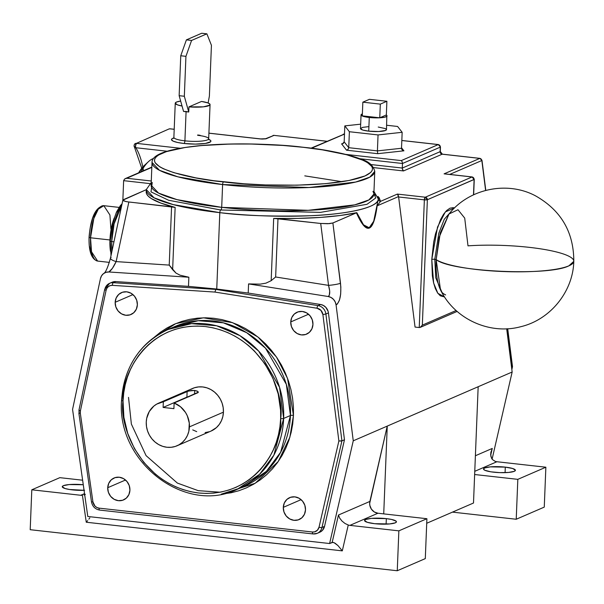 <?xml version="1.0" encoding="UTF-8"?>
<svg xmlns="http://www.w3.org/2000/svg" width="604" height="604" viewBox="0 0 604 604"><rect width="100%" height="100%" fill="white"/><g stroke="black" fill="none" stroke-linecap="round" stroke-linejoin="round"><path stroke-width="0.91" d="M573.8 261.321C573.792 232.079 560.995 210.237 535.408 195.787C506.975 180.664 468.9 188.69 448.999 213.99L440.278 232.955L436.156 259.637C451.15 271.823 548.772 276.368 568.915 265.813A70.358 13.039 -177.7 0 1 500.565 271.423A70.358 13.039 -177.7 0 1 436.156 259.637A43.503 15.357 96.4 0 0 440.512 289.86C454.336 318.927 489.701 335.175 520.769 326.704C550.418 319.727 573.12 291.43 573.8 261.321A70.358 13.039 -177.7 0 1 568.915 265.813L573.8 261.321A70.358 13.039 -177.7 0 0 538.7 248.561A70.358 13.039 -177.7 0 0 467.994 245.851L464.718 218.104L457.991 209.739L448.999 213.99L439.168 237.259L436.156 259.637A2.325 0.43 2.3 0 0 434.782 259.305L438.814 233.204L444.28 219.237L451.694 210.879L444.28 219.237L438.814 233.204L434.782 259.305A2.325 0.43 -177.7 0 1 436.156 259.637L440.512 289.86C441.184 291.951 442.891 293.635 445.646 294.911M442.453 293.491L435.771 277.848L434.782 259.305L435.771 277.848L442.453 293.491M151.113 185.217A111.461 20.657 2.3 0 0 221.698 207.353A111.461 20.657 2.3 0 0 373.861 194.163L374.774 171.362C373.159 165.473 368.84 161.51 361.819 159.471C348.81 154.292 329.399 150.23 303.593 147.293C267.164 143.435 232.782 142.869 200.437 145.587C168.01 148.856 151.876 154.465 152.027 162.416L159.471 170.29L177.893 176.821L222.612 184.552A111.461 20.657 -177.7 0 1 152.027 162.416L151.113 185.217L158.55 193.091L176.972 199.622L221.698 207.353L222.612 184.552A2.325 0.823 -83.6 0 1 223.556 181.902C192.268 179.275 133.831 166.213 162.008 153.265C192.955 140.619 275.349 143.307 303.427 147.323L282.861 145.436L250.879 144.016L229.988 144.046L201.306 145.572L185.02 147.512L166.417 151.619L158.588 155.009L156.172 156.851L154.79 158.769L154.45 160.739L155.168 162.755L159.713 166.81L163.495 168.81L173.907 172.684L195.817 177.863L213.801 180.709L244.122 183.782L265.428 184.93L296.994 185.179L325.684 183.654L349.006 180.49L364.975 175.96L370.811 172.374L372.192 170.456L372.532 168.478L371.815 166.47L367.277 162.416L363.487 160.415L346.553 154.715L322.461 149.868L303.427 147.323A2.325 0.823 -83.6 0 1 303.608 147.293A2.325 0.823 96.4 0 0 303.427 147.323C334.722 149.943 393.151 163.012 364.975 175.96C334.027 188.607 251.634 185.919 223.556 181.902A2.325 0.823 96.4 0 0 222.612 184.552L309.089 187.519L355.62 182.061L369.814 177.123L374.774 171.362A111.461 20.657 -177.7 0 1 222.612 184.552L221.698 207.353A2.325 0.823 -83.6 0 1 220.754 209.996A2.325 0.823 96.4 0 0 219.811 212.646C241.827 215.613 271.8 216.647 309.731 215.749C346.288 214.465 379.191 207.444 378.315 198.988L373.967 191.528M121.721 400.324A87.082 79.856 66.6 0 1 168.093 329.467C139.577 343.208 124.069 366.877 121.555 400.475C116.459 461.886 185.194 514.842 237.281 489.293L259.569 474.306L273.869 455.167L283.654 418.436A87.082 79.856 66.6 0 1 237.281 489.293L244.084 486.348L266.372 471.362L280.664 452.222L290.456 415.492L283.654 418.436A2.325 0.43 -177.7 0 1 280.649 418.564C282.838 443.261 256.874 498.36 198.497 492.97C140.211 485.314 118.882 424.922 123.027 400.935L123.888 417.341L127.746 433.453L134.45 448.651L143.744 462.362L155.273 474.049L161.736 478.987L168.591 483.26L175.764 486.824L183.186 489.648L190.788 491.709L198.497 492.97L206.236 493.43L213.937 493.091L221.517 491.943L228.908 490.01L236.043 487.3L242.838 483.842L249.248 479.674L255.198 474.827L260.634 469.353L265.511 463.313L269.762 456.752L273.37 449.738L276.285 442.339L278.482 434.631L279.939 426.673L280.649 418.564L280.596 410.358L278.225 394.019L272.917 378.293L264.877 363.767L254.42 351.007L248.403 345.443L241.932 340.505L235.084 336.232L227.912 332.668L220.49 329.844L212.887 327.791L205.179 326.522L197.44 326.062L189.739 326.402L182.159 327.549L174.767 329.482L167.633 332.192L160.83 335.65L154.428 339.826L148.471 344.665L143.035 350.139L138.165 356.179L133.907 362.74L130.305 369.754L127.391 377.153L125.194 384.869L123.737 392.819L123.027 400.935A2.325 0.43 -177.7 0 1 121.555 400.475A2.325 0.43 -177.7 0 1 121.721 400.324A2.325 0.43 2.3 0 0 121.555 400.475A2.325 0.43 2.3 0 0 123.027 400.935C120.838 376.232 146.802 321.132 205.179 326.522C263.465 334.186 284.794 394.571 280.649 418.564A2.325 0.43 2.3 0 0 283.654 418.436L279.546 387.315L258.693 351.105L239.909 335.65L216.587 325.767L191.491 323.646L168.093 329.467A87.082 79.856 66.6 0 1 283.654 418.436L290.456 415.492A2.325 0.43 -177.7 0 1 293.461 415.363L289.86 437.281L278.21 461.562L255.22 483.253L221.381 494.125M128.516 397.379L131.37 424.068L146.07 455.627L177.387 483.079L198.218 490.659L220.143 492.215M173.937 137.138A17.418 3.231 2.3 0 0 184.907 140.838A2.325 0.823 -83.6 0 1 183.963 143.48A19.736 3.662 -177.7 0 1 173.733 137.969L171.778 138.95L171.468 139.652L173.099 141.117L177.493 142.461L183.963 143.48A2.325 0.823 96.4 0 0 184.907 140.838A17.418 3.231 2.3 0 0 208.682 138.777L209.007 139.781L208.32 139.388M444.582 296.964L437.855 293.302L433.634 283.042L431.777 259.433A2.325 0.43 -177.7 0 1 434.782 259.305A2.325 0.43 2.3 0 0 431.777 259.433L433.702 242.008L435.529 233.718L440.558 219.577L443.562 214.269L446.749 210.426L449.995 208.184L453.166 207.648L454.533 207.965L445.322 211.936L437.538 227.028L431.777 259.433L432.351 275.779L433.559 282.748L435.341 288.546L437.613 292.955L440.293 295.801L444.582 296.964M119.063 207.391L103.82 205.685A27.867 9.838 96.4 0 0 90.525 237.787A2.325 0.43 -177.7 0 1 89.052 237.334A2.325 0.43 -177.7 0 1 89.211 237.183A2.325 0.43 2.3 0 0 89.052 237.334A2.325 0.43 2.3 0 0 90.525 237.787L93.816 218.535L98.293 209.143L103.82 205.685L109.92 214.994L110.917 228.961M111.725 241.547L114.073 223.918L121.721 205.36A34.836 12.299 96.4 0 0 111.725 241.547L113.952 241.796L111.725 241.547A34.836 12.299 96.4 0 0 111.891 251.468L111.725 241.547A2.325 0.43 -177.7 0 1 110.253 241.094A2.325 0.43 2.3 0 0 111.725 241.547M110.472 251.294A27.867 9.838 -83.6 0 1 109.958 239.962A2.325 0.43 -177.7 0 1 110.305 240.007A2.325 0.43 2.3 0 0 109.958 239.962A27.867 9.838 -83.6 0 1 114.194 218.052L109.958 239.962L90.525 237.787L109.958 239.962L111.045 254.352M151.219 182.582L146.289 189.596A116.111 21.518 -177.7 0 1 146.289 189.588L154.035 197.795L173.227 204.597L219.811 212.646L216.745 289.037L248.206 293.038L248.576 283.91L260.158 284.144L265.903 283.17L271.166 280.701L273.672 218.406A116.111 21.518 2.3 0 0 356.813 212.668L363.54 224.862L369.195 227.738L373.702 221.26L378.315 198.988A116.111 21.518 -177.7 0 1 219.811 212.646A116.111 21.518 -177.7 0 1 146.289 189.596L146.198 191.876A116.111 21.518 2.3 0 0 175.137 207.391L172.638 269.678L176.028 273.114L180.015 275.175L188.856 277.228L188.486 286.356L216.745 289.037L219.811 212.646A2.325 0.823 -83.6 0 1 220.754 209.996L320.467 212.374L367.021 204.288L375.764 197.961L372.947 191.332L375.764 197.961L367.021 204.288L320.467 212.374L220.754 209.996L168.652 200.279L151.008 191.883L152.246 182.468L151.008 191.883L168.652 200.279L220.754 209.996A2.325 0.823 96.4 0 0 221.698 207.353L308.168 210.32L354.707 204.862L368.893 199.924L373.861 194.163M378.247 127.036L385.405 128.599L386.484 129.558L385.579 130.449L378.678 131.513L368.727 131.159L369.278 117.478A13.001 2.408 -177.7 0 1 361.049 114.896A13.001 2.408 -177.7 0 1 362.377 113.899L361.049 114.956L363.359 116.376L374.563 117.848L379.765 117.803L386.175 115.032A13.001 2.408 -177.7 0 1 387.036 115.938A13.001 2.408 -177.7 0 1 379.765 117.803A13.001 2.408 -177.7 0 1 369.278 117.478L368.727 131.159A13.001 2.408 2.3 0 0 386.484 129.618L386.824 115.485L386.175 115.032L379.765 117.803L362.294 115.855L362.845 102.174L362.294 115.855L379.765 117.803L385.05 117.123L387.036 115.938M142.808 166.998A75.334 26.599 96.4 0 0 135.779 147.723L167.104 151.227L135.779 147.723L135.492 146.009L136.436 143.359L180.075 148.237L136.436 143.359A2.325 0.823 96.4 0 0 135.56 145.307A2.325 0.823 96.4 0 0 135.779 147.723A2.325 1.993 147 0 1 134.179 145.398A2.325 2.129 66.6 0 1 136.436 143.359L168.961 128.984A2.325 2.129 66.6 0 1 169.973 128.841A2.325 2.129 -113.4 0 0 168.961 128.984L170.139 128.811A2.325 0.823 96.4 0 0 169.973 128.841A2.325 0.823 -83.6 0 1 170.139 128.811A2.325 0.823 96.4 0 1 170.298 128.871M198.331 392.185L174.133 402.989A23.224 21.299 66.6 0 1 189.437 426.877L223.427 412.162A23.224 21.299 -113.4 0 0 192.608 388.44L158.618 403.155A23.224 21.299 66.6 0 1 163.337 401.781L188.357 391.067L194.677 390.441L197.863 391.498L198.331 392.185L197.923 392.691L198.331 392.185L197.863 391.498M188.448 396.79A5.806 1.08 2.3 0 0 186.9 397.138L187.127 391.483L191.309 390.478L194.677 390.441L194.533 394.155L194.677 390.441L197.312 391.15M290.751 321.94L308.538 314.239L290.751 321.94L291.77 317.553L294.329 314.02L298.036 311.875L302.317 311.46L306.53 312.827L310.026 315.771L312.283 319.841L312.947 324.423A11.937 10.947 66.6 0 1 306.59 334.133A11.937 10.947 66.6 0 1 290.751 321.94A11.937 10.947 66.6 0 1 297.108 312.23A11.937 10.947 66.6 0 1 312.947 324.423L311.921 328.81L309.361 332.343L305.662 334.488L301.373 334.903L297.168 333.536L293.665 330.592L291.415 326.522L290.751 321.94M115.168 302.302L132.956 294.601L115.168 302.302L116.195 297.915L118.754 294.382L122.453 292.245L126.742 291.823L130.955 293.189L134.45 296.134L136.7 300.203L137.365 304.786A11.937 10.947 66.6 0 1 131.008 314.495A11.937 10.947 66.6 0 1 115.168 302.302A11.937 10.947 66.6 0 1 121.525 292.593A11.937 10.947 66.6 0 1 137.365 304.786L136.345 309.173L133.786 312.706L130.079 314.85L125.798 315.265L121.585 313.899L118.09 310.954L115.832 306.885L115.168 302.302M107.723 487.715L125.511 480.014L107.723 487.715L108.75 483.321L111.31 479.787L115.009 477.651L119.29 477.236L123.503 478.602L127.006 481.547L129.256 485.616L129.92 490.199A11.937 10.947 66.6 0 1 123.563 499.908A11.937 10.947 66.6 0 1 107.723 487.715A11.937 10.947 66.6 0 1 114.081 477.998A11.937 10.947 66.6 0 1 129.92 490.199L128.894 494.585L126.334 498.119L122.635 500.255L118.354 500.671L114.141 499.304L110.645 496.367L108.388 492.29L107.723 487.715M283.299 507.352L301.086 499.651L283.299 507.352L284.325 502.958L286.885 499.425L290.584 497.288L294.873 496.873L299.078 498.24L302.581 501.184L304.831 505.254L305.496 509.836A11.937 10.947 66.6 0 1 299.139 519.546A11.937 10.947 66.6 0 1 283.299 507.352A11.937 10.947 66.6 0 1 289.656 497.636A11.937 10.947 66.6 0 1 305.496 509.836L304.476 514.223L301.917 517.756L298.21 519.893L293.929 520.308L289.716 518.942L286.221 516.005L283.963 511.928L283.299 507.352M221.472 494.117L231.09 492.773L238.89 490.727L246.409 487.866L253.589 484.219L260.347 479.825L266.621 474.714L272.359 468.946L277.493 462.566L281.985 455.65L285.783 448.251L288.855 440.444L291.173 432.313L292.714 423.925L293.461 415.363L287.549 378.421L276.473 357.039L257.968 337.024L232.532 322.649L203.427 317.81L175.756 323.623L153.748 337.696L160.324 332.313L167.082 327.912L174.254 324.265L181.781 321.411L189.581 319.365L197.576 318.157L205.692 317.795L213.861 318.285L221.993 319.622L230.011 321.789L237.84 324.763L245.405 328.523L252.631 333.031L259.448 338.248L265.798 344.106L271.611 350.569L276.828 357.568L281.411 365.027L285.307 372.887L288.486 381.064L290.909 389.482L292.555 398.059L293.408 406.719L293.461 415.363A2.325 0.43 2.3 0 0 290.456 415.492A87.082 79.856 -113.4 0 0 174.888 326.522L198.293 320.701L223.382 322.83L246.711 332.706L265.488 348.161L286.341 384.37L290.456 415.492A87.082 79.856 -113.4 0 1 244.084 486.348M177.07 445.775L211.06 431.06A23.224 21.299 -113.4 0 0 223.427 412.162L189.437 426.877A23.224 21.299 66.6 0 1 177.07 445.775A23.224 21.299 66.6 0 1 146.259 422.045L146.493 426.545L147.55 430.954L149.384 435.122L151.929 438.874L155.092 442.075L158.739 444.604L162.74 446.356L166.93 447.262L171.159 447.292L175.266 446.454L179.078 444.763L182.468 442.294L185.292 439.138L187.444 435.416L188.848 431.279L189.294 423.102L187.285 415.771L185.481 412.411L180.483 406.749L174.133 402.989L173.907 408.651L163.11 407.443L163.337 401.781L156.738 404.091L153.846 406.092L149.271 411.52L146.697 418.338L146.259 422.045A23.224 21.299 66.6 0 1 158.618 403.155M493.619 472.185A15.968 2.96 -177.7 0 1 483.51 469.014A15.968 2.96 -177.7 0 1 505.299 467.126L505.08 472.645L505.299 467.126L512.562 468.478L515.408 470.222L514.306 471.316L508.553 472.441L499.742 472.63L490.833 471.815L484.831 470.267L483.51 469.089L484.612 467.994L490.357 466.869L505.299 467.126A15.968 2.96 -177.7 0 1 515.408 470.297A15.968 2.96 -177.7 0 1 493.619 472.185M374.654 523.691A15.968 2.96 -177.7 0 1 364.544 520.52A15.968 2.96 -177.7 0 1 386.334 518.632L386.115 524.151L386.334 518.632L371.4 518.375L365.647 519.5L364.544 520.595L367.391 522.339L374.654 523.691L389.588 523.947L395.341 522.822L396.443 521.728L396.081 521.131L391.573 519.455L386.334 518.632A15.968 2.96 -177.7 0 1 396.443 521.803A15.968 2.96 -177.7 0 1 374.654 523.691M84.069 490.335A15.968 2.96 -177.7 0 1 72.367 489.882A15.968 2.96 -177.7 0 1 62.257 486.711A15.968 2.96 -177.7 0 1 83.269 484.74L69.113 484.567L63.367 485.691L62.257 486.786L65.104 488.53L69.588 489.504L84.575 490.312M83.88 489.044L83.828 490.342L83.88 489.044M188.954 106.885L188.742 112.019L186.085 111.483L184.907 140.838L186.085 111.483L183.563 111.446L179.146 95.681L184.333 96.263L188.742 112.019L183.563 111.446L179.146 95.681L180.755 55.757L186.402 39.872L201.698 33.25L206.878 33.824L211.43 45.3L209.384 96.149L208.108 102.99L209.384 96.149L211.43 45.3L206.878 33.824L191.581 40.445L206.878 33.824L201.698 33.25L186.402 39.872L191.581 40.445L186.402 39.872L180.755 55.757L185.934 56.338L191.581 40.445L185.934 56.338L184.333 96.263L185.934 56.338L180.755 55.757L179.146 95.681L184.333 96.263L188.742 112.019L188.954 106.885L203.42 106.832L209.709 105.172L209.852 104.047L207.874 102.899L201.532 101.442A17.418 3.231 -177.7 0 1 210.056 104.575A17.418 3.231 -177.7 0 1 188.954 106.885L201.532 101.442L188.954 106.885M153.582 158.452A61.306 21.646 96.4 0 0 141.117 171.74A61.306 21.646 -83.6 0 1 148.448 161.661L144.265 165.519A56.663 20.008 96.4 0 0 138.626 172.82L144.273 165.511M457.13 311.422L420.135 327.428L422.332 325.133L456.111 310.509L422.332 325.133L427.368 199.728L425.307 197.206L472.041 176.972L425.307 197.206L397.356 194.08L380.543 201.358L377.915 196.413L379.138 197.689L380.543 201.358L397.356 194.08L425.307 197.206A2.325 2.129 66.6 0 1 427.368 199.728L474.268 179.343A2.325 0.43 -177.7 0 1 474.11 179.494L473.491 194.85L474.11 179.494L427.368 199.728L422.332 325.133L420.135 327.428L419.236 327.542L424.363 199.856L398.61 196.972L415.054 327.074L419.236 327.542L415.054 327.074L398.572 196.557L377.153 205.828L375.628 214.918L373.785 221.676L371.619 226.1L369.157 228.161L366.386 227.859L363.336 225.186L360.007 220.158L356.405 212.789L332.887 222.974L340.837 286.96L340.671 294.156L339.456 300.143L337.357 304.001L336.073 304.937L335.205 301.94L333.468 299.358L331.06 297.478L328.251 296.519L248.576 283.91L248.206 293.038L320.611 304.492L323.419 305.458L325.835 307.338L328.115 311.385L328.433 312.91L325.888 314.02L341.924 440.86L321.977 527.496A9.287 8.516 66.6 0 1 317.259 533.324A9.287 8.516 66.6 0 1 313.204 533.921A2.325 0.823 -83.6 0 1 313.038 533.944A2.325 0.823 -83.6 0 1 312.449 532.003L99.064 508.138A6.969 6.387 66.6 0 1 92.925 501.901L91.483 501.864L92.925 501.901L80.332 413.302A6.969 6.387 66.6 0 1 80.415 410.788L80.332 413.302L92.925 501.901L95.009 506.122L96.889 507.496L99.064 508.138L312.449 532.003L314.654 531.845L317.455 530.169L319.025 527.186L338.874 440.958L322.891 314.548L320.943 310.365L317.024 308.236L214.911 292.072L112.419 285.352L110.275 285.594L108.373 286.59L106.923 288.221L106.1 290.298L80.415 410.788L106.1 290.298A2.325 0.566 -168 0 1 104.681 289.444L78.996 409.935A2.325 0.566 12 0 0 80.415 410.788A2.325 0.566 -168 0 1 78.988 409.942M174.186 138.022L173.469 138.354L173.877 137.38A17.418 3.231 2.3 0 0 184.907 140.838A17.418 3.231 2.3 0 0 208.622 139.018A17.418 3.231 2.3 0 0 197.651 135.319L197.667 134.986A17.418 3.231 -177.7 0 1 200.173 135.311M182.046 106.025A17.418 3.231 -177.7 0 1 175.251 103.178A17.418 3.231 -177.7 0 1 180.656 101.072L176.459 102.061L175.251 103.125L177.433 104.854L182.046 106.025M444.091 173.846L479.78 158.399L442.196 154.194L403.51 170.94L373.748 167.61L403.51 170.94L402.611 169.845L402.294 168.055L370.999 164.552L402.294 168.055L402.475 163.495L402.294 168.055L440.127 151.672L402.294 168.055L402.355 168.969L403.51 170.94L442.196 154.194L479.78 158.399L444.091 173.846L472.041 176.972L444.091 173.846M326.907 141.298L273.989 135.379L265.926 138.822L262.06 139.063L208.909 133.19L260.248 138.935A2.325 0.823 -83.6 0 1 260.422 138.905A2.325 0.823 96.4 0 0 260.248 138.935L266.341 138.686L273.989 135.379L326.907 141.298M174.201 129.309L169.973 128.841L174.201 129.309M151.823 167.391L126.734 178.255L151.279 181.004L126.734 178.255L124.583 179.011L123.639 180.664L122.861 200.037L123.639 180.664L149.815 183.593L123.639 180.664L124.583 179.011L151.823 167.391M208.773 139.381L210.456 140.324L210.909 141.057L210.6 141.759L205.375 143.45L195.379 144.099L183.963 143.48A19.736 3.662 -177.7 0 0 205.783 143.382A19.736 3.662 -177.7 0 0 208.773 139.381M342.551 143.79L344.174 141.849L344.816 125.889L360.671 124.167L344.816 125.889L349.384 131.725L378.051 134.934L402.158 132.306L397.598 126.47L386.658 125.247L397.598 126.47L402.158 132.306L401.517 148.267L377.409 150.894L378.051 134.934L402.158 132.306L401.517 148.267L402.189 149.958L403.925 150.826L377.719 153.68L346.553 150.192L341.592 143.858L343.382 143.382L344.174 141.849L344.816 125.889L349.384 131.725L378.051 134.934L377.409 150.894L348.742 147.686L344.174 141.849L348.742 147.686L349.384 131.725L348.742 147.686L377.409 150.894L377.719 153.68L346.553 150.192L348.063 149.369L348.742 147.686L348.063 149.369L346.553 150.192L341.592 143.858L342.551 143.79L342.083 143.865M361.049 114.896L360.497 128.577A13.001 2.408 2.3 0 0 368.727 131.159L362.815 130.064L360.497 128.637L362.559 127.368L368.304 126.689M442.521 154.231A2.325 0.823 96.4 0 0 442.362 154.163A2.325 0.823 96.4 0 0 442.196 154.194A2.325 2.129 -113.4 0 1 440.127 151.672L440.316 147.112A2.325 2.129 -113.4 0 0 438.247 144.59L440.475 146.961A2.325 0.43 -177.7 0 1 440.316 147.112L402.475 163.495L359.961 158.739L402.475 163.495L402.158 161.698L401.252 160.604L345.579 154.375L401.252 160.604L438.247 144.59L401.834 140.513L438.247 144.59L401.252 160.604L402.158 161.698L402.475 163.495L440.316 147.112L440.127 151.672A2.325 0.43 2.3 0 0 440.293 151.521A2.325 0.43 -177.7 0 1 440.127 151.672A2.325 2.129 -113.4 0 0 442.196 154.194A2.325 0.823 -83.6 0 1 442.377 154.163M344.491 134.103L311.521 148.252L344.491 134.103M402.189 149.958L403.925 150.826L401.539 147.784L403.925 150.826L377.719 153.68L377.409 150.894L401.517 148.267L401.675 149.158M110.894 234.616L111.808 228.335L114.805 216.859M116.768 212.11L118.943 208.267M111.144 254.971L110.396 247.066M383.721 513.883L426.9 518.715L398.859 530.848L349.905 525.374L377.945 513.234L383.721 513.883L377.945 513.234L374.291 511.95L371.407 509.164L369.852 505.42L369.671 503.396L387.247 426.099L383.721 513.883L387.247 426.099L478.164 386.734L474.638 474.517L517.824 479.349L545.865 467.209L496.911 461.735L474.767 471.316L496.911 461.735A9.287 8.516 66.6 0 1 495.257 461.381A9.287 8.516 -113.4 0 0 496.911 461.735L545.865 467.209L544.264 507.111L545.865 467.209L517.824 479.349L516.224 519.251L452.479 512.124L516.224 519.251L544.264 507.111L516.224 519.251L517.824 479.349L474.638 474.517L473.498 503.019L478.164 386.734L512.154 372.019L492.101 459.131L512.154 372.019L506.688 328.787L512.154 372.019L387.247 426.099L369.905 501.418L338.466 515.031L332.162 542.422L329.61 543.524L353.257 440.814L387.247 426.099L353.257 440.814L336.073 304.937L353.257 440.814L329.61 543.524L332.97 542.324L335.182 543.275L337.983 545.601L342.302 550.863L348.251 525.019A9.287 8.516 -113.4 0 0 349.905 525.374L398.859 530.848L397.258 570.75L30.2 529.7L31.801 489.799L59.841 477.658L82.627 480.21L59.841 477.658L31.801 489.799L80.762 495.272L31.801 489.799L30.2 529.7L397.258 570.75L398.859 530.848L426.9 518.715L383.721 513.883M84.537 493.642L80.762 495.272A9.287 8.516 -113.4 0 0 82.423 495.288L86.251 522.226L342.302 550.863L86.251 522.226L82.423 495.288A9.287 8.516 66.6 0 1 80.762 495.272L84.537 493.642M425.299 558.609L426.9 518.715L425.299 558.609L397.258 570.75L425.299 558.609M426.718 523.268L473.498 503.019L426.718 523.268M490.833 452.562L492.268 448.44L490.705 455.22L492.268 448.44L475.393 455.748L492.268 448.44L490.833 452.562L490.901 456.473L492.456 459.569L495.257 461.381L492.456 459.569L491.497 458.149L490.674 454.586L490.976 451.868M87.784 516.48L329.61 543.524L87.784 516.48L72.563 409.421L100.453 278.58L72.563 409.421L87.784 516.48M485.616 190.441L481.833 160.513L449.693 174.428L481.833 160.513A2.325 2.129 -113.4 0 0 479.78 158.399L481.992 160.385L485.616 190.441M111.627 282.461L115.817 281.592L188.486 286.356L188.856 277.228L108.886 271.981L112.419 268.335L116.142 261.608L128.848 202.008L171.574 206.787L169.226 265.096L116.142 261.608L128.848 202.008L125.745 201.525L122.838 200.196L146.281 189.679L122.974 199.864L123.639 200.883L127.202 201.789L175.137 207.391L160.913 203.103L151.257 198.527L148.282 196.187L146.598 193.854L146.221 191.551M190.6 389.444L194.42 387.76L198.52 386.915L202.755 386.945L206.946 387.859L210.947 389.603L214.594 392.132L217.75 395.333L220.301 399.085L222.136 403.253L223.193 407.67L223.427 412.162L222.838 416.564L221.434 420.701L219.282 424.423L216.458 427.579L210.97 431.097M209.256 431.739L205.149 432.577M196.723 431.641L192.729 429.889M78.882 413.272L80.332 413.302L78.882 413.264L91.476 501.864C92.427 506.499 95.153 509.24 99.652 510.078A2.325 0.823 -83.6 0 1 99.645 510.078A2.325 0.823 -83.6 0 1 99.064 508.138A2.325 0.823 96.4 0 0 99.652 510.078L313.038 533.944A2.325 0.823 96.4 0 0 313.204 533.921A9.287 8.516 -113.4 0 0 317.319 533.294A9.287 8.516 -113.4 0 0 321.977 527.496A2.325 0.581 -167 0 1 319.025 527.186A6.969 6.387 66.6 0 1 312.449 532.003A2.325 0.823 96.4 0 0 313.031 533.944L317.259 533.324L319.81 532.215A9.287 8.516 -113.4 0 0 324.529 526.394L321.977 527.496L341.924 440.86L338.874 440.958L319.025 527.186A2.325 0.581 13 0 0 321.977 527.496L324.529 526.394L344.469 439.757L341.924 440.86L344.469 439.757L328.433 312.91L344.469 439.757L324.529 526.394L322.43 530.372L319.795 532.222M108.886 271.981L106.017 272.313L103.48 273.635L101.555 275.809L100.453 278.58A9.287 8.516 66.6 0 1 105.141 272.638A9.287 8.516 66.6 0 1 108.886 271.981C111.181 270.532 113.597 267.074 116.142 261.608L169.226 265.096L171.574 206.787A9.287 1.721 -177.7 0 1 175.137 207.391L172.638 269.678L169.226 265.096L176.028 273.114L180.015 275.175L188.856 277.228L108.886 271.981M215.854 289.422L318.059 305.601L320.611 304.492L248.206 293.038L216.745 289.037L215.854 289.422L216.745 289.037L188.486 286.356L115.817 281.592L113.265 282.695L215.854 289.422L113.265 282.695A2.325 0.838 93.8 0 0 112.419 285.352L214.911 292.072L215.854 289.422L214.911 292.072L317.024 308.236A2.325 0.8 -81 0 1 318.059 305.601L215.854 289.422M277.983 218.686L320.709 223.465L329.52 223.631L332.887 222.974L356.813 212.668L340.429 215.477L320.482 217.417L297.885 218.414L273.672 218.406L320.709 223.465L328.538 285.367L275.643 276.994L277.983 218.686L275.643 276.994L271.166 280.701L273.672 218.406A9.287 1.721 -177.7 0 1 277.983 218.686M507.707 328.727L512.502 366.636L511.671 368.161L507.005 328.772L511.875 367.285L512.502 366.636L511.845 369.572M188.992 396.73L186.9 397.138L163.11 407.443L186.9 397.138L187.127 391.483L163.337 401.781L163.11 407.443L173.907 408.651L174.133 402.989L197.923 392.691M90.525 237.787A27.867 9.838 96.4 0 0 97.622 261.071L91.521 251.755L90.525 237.787M89.211 237.183L89.588 232.208M90.313 227.278L92.661 218.263L95.915 211.513M92.533 256.239L91.242 253.733L89.535 246.47M369.429 99.328L362.845 102.174L380.316 104.122L379.765 117.803L380.316 104.122L386.892 101.276L386.341 114.956L386.892 101.276L369.429 99.328L362.845 102.174L380.316 104.122L386.892 101.276L369.429 99.328M474.11 179.494A2.325 2.129 -113.4 0 0 472.041 176.972L474.11 179.494M378.315 198.912L378.315 198.988A2.325 2.28 3.3 0 0 380.543 201.358L377.153 205.828A2.325 1.042 7.6 0 1 376.994 205.519A2.325 1.042 -172.4 0 0 377.153 205.828C373.4 233.235 366.485 235.552 356.405 212.789L356.813 212.668C366.59 235.092 373.317 232.706 376.994 205.519L378.315 198.988A2.325 2.28 -176.7 0 0 380.543 201.358L377.153 205.828L398.572 196.557L397.356 194.08L398.172 195.001L398.61 196.972L424.363 199.856A2.325 0.823 -83.6 0 1 425.307 197.206L424.363 199.856L427.368 199.728A2.325 0.43 -177.7 0 1 424.363 199.856L419.236 327.542L420.135 327.428M472.411 177.048L472.041 176.972A2.325 0.823 -83.6 0 1 472.207 176.942L474.268 179.343L473.649 194.775M445.11 173.937L444.612 173.861M480.15 158.475L479.78 158.399A2.325 0.823 -83.6 0 1 479.946 158.369L481.992 160.385L485.79 190.396M438.617 144.666L438.247 144.59A2.325 0.823 -83.6 0 1 438.413 144.56L440.475 146.961L440.293 151.521L442.362 154.163L479.946 158.369M342.045 181.698L304.786 175.862M344.491 134.065A2.325 0.823 96.4 0 0 344.423 134.05A2.325 0.823 96.4 0 0 344.257 134.08A2.325 2.129 -113.4 0 0 343.246 134.224L344.491 134.058M151.838 167.097L125.579 178.474M274.307 135.417A2.325 0.823 96.4 0 0 274.156 135.349A2.325 0.823 96.4 0 0 273.989 135.379L326.99 141.261M134.42 146.938L134.133 146.213L135.779 147.723A75.334 26.599 96.4 0 1 143.495 170.713M260.573 138.965L260.573 138.965A2.325 0.823 96.4 0 0 260.43 138.905L265.352 138.829A2.325 2.129 66.6 0 1 266.341 138.686A2.325 2.129 -113.4 0 0 265.345 138.829L265.322 138.837A2.325 2.129 66.6 0 1 265.322 138.837L273.989 135.379A2.325 2.129 -113.4 0 0 272.97 135.53L274.156 135.349M79.154 409.784A2.325 0.566 12 0 0 78.996 409.935L79.049 413.136M340.679 441.041L341.924 440.86L325.888 314.02L322.891 314.548L338.874 440.958L340.679 441.041M325.888 314.02L328.433 312.91A9.287 8.516 -113.4 0 0 320.611 304.492L318.059 305.601A9.287 8.516 66.6 0 1 325.888 314.02A9.287 8.516 -113.4 0 0 318.059 305.601A2.325 0.8 99 0 0 317.024 308.236A6.969 6.387 66.6 0 1 322.891 314.548L325.888 314.02M104.681 289.444L109.588 283.321A9.287 8.516 66.6 0 0 104.839 289.293A2.325 0.566 12 0 0 104.673 289.459A2.325 0.566 12 0 0 106.1 290.298A6.969 6.387 66.6 0 1 112.419 285.352A2.325 0.838 -86.2 0 1 113.265 282.695L115.817 281.592A9.287 8.516 -113.4 0 0 112.14 282.219L109.588 283.321A9.287 8.516 66.6 0 1 113.265 282.695A9.287 8.516 -113.4 0 0 109.528 283.351M265.903 283.17L271.166 280.701L275.643 276.994L328.538 285.367L329.693 290.992L329.316 295.22L328.251 296.519L248.576 283.91L260.158 284.144L265.903 283.17M328.251 296.519A9.287 8.516 66.6 0 1 336.073 304.937C340.022 301.97 341.502 294.737 340.505 283.246A9.287 1.117 172.8 0 1 328.538 285.367C330.199 291.294 330.101 295.016 328.251 296.519M320.709 223.465L328.538 285.367A9.287 1.117 -7.2 0 0 340.505 283.246L332.887 222.974L327.912 223.729L320.709 223.465M104.213 273.197C105.994 271.634 108.078 266.636 110.457 258.202A9.287 2.273 12 0 0 116.142 261.608A9.287 2.273 -168 0 1 110.449 258.24A9.287 2.273 -168 0 1 111.098 257.583M122.838 200.196L110.457 258.202M84.001 494.986L85.338 494.397M87.648 520.633L86.251 522.226L87.648 520.633M89.837 517.847L88.856 519.153L89.837 517.847M369.905 501.418A9.287 8.516 -113.4 0 0 377.945 513.234L349.905 525.374A9.287 8.516 66.6 0 1 348.251 525.019L344.929 523.434L341.902 520.973L339.637 518.028L338.466 515.031L369.905 501.418M333.974 542.611L332.162 542.422L338.466 515.031L339.637 518.028L341.902 520.973L344.929 523.434L348.251 525.019L342.302 550.863L337.983 545.601L333.974 542.611M103.82 205.685C95.621 206.976 90.698 217.523 89.052 237.327C88.697 251.423 91.551 259.335 97.622 261.071L109.369 262.385M122.046 203.82L120.302 205.692L116.481 212.087L113.205 221.381L110.253 241.087L111.015 255.59M168.093 329.467L174.888 326.522M210.056 104.575L208.682 138.777M173.877 137.38L175.251 103.178M472.207 176.942L444.687 173.869M375.982 195.454L373.868 193.952M401.834 140.468L438.413 144.56M344.423 134.05L311.007 148.184M141.751 168.252L134.028 145.851L134.405 144.348L135.417 143.51M260.422 138.905L208.909 133.144M174.201 129.264L170.139 128.811"/></g></svg>
